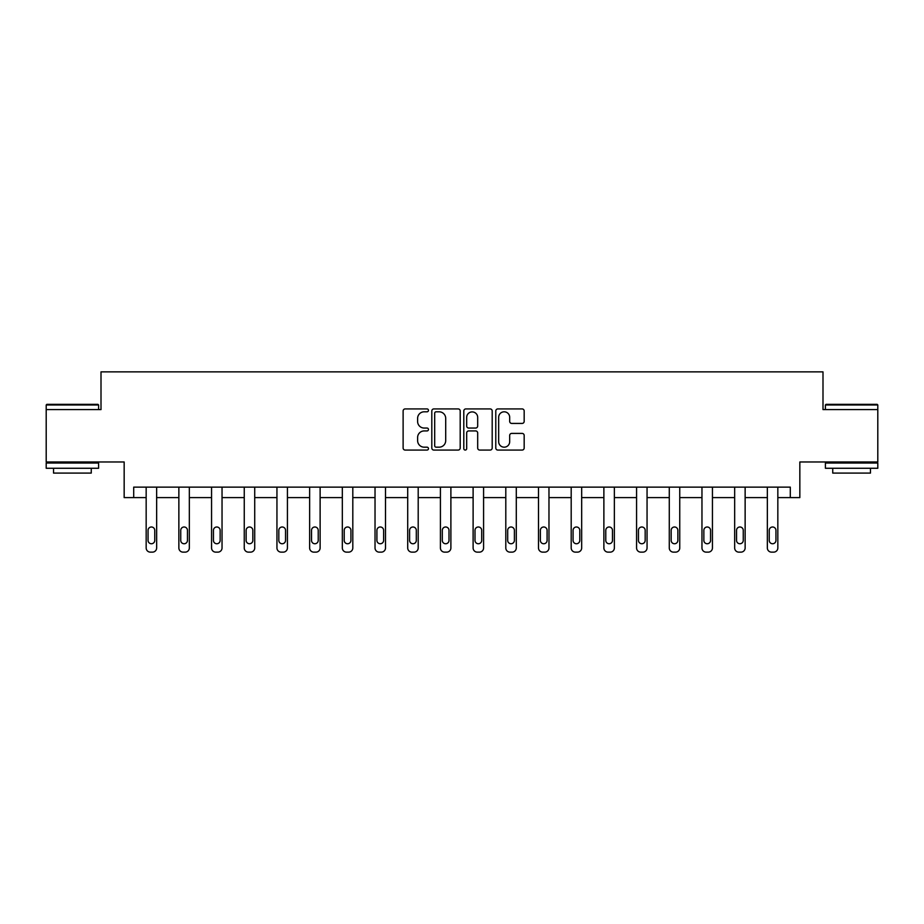 <?xml version="1.0" encoding="UTF-8"?>
<svg xmlns="http://www.w3.org/2000/svg" width="924" height="924" viewBox="0 0 924 924"><rect width="100%" height="100%" fill="white"/><g stroke="black" fill="none" stroke-linecap="round" stroke-linejoin="round"><path stroke-width="1.39" d="M428.47 410.36A1.444 1.444 0 0 0 427.027 408.928L405.174 408.928A2.056 2.056 0 0 0 403.118 410.984L403.118 448.013A2.056 2.056 0 0 0 405.174 450.069L427.027 450.069A1.444 1.444 0 0 0 428.47 448.625A1.444 1.444 0 0 0 427.027 447.181L424.197 447.181A6.584 6.584 0 0 1 417.613 440.598L417.613 437.514A6.584 6.584 0 0 1 424.197 430.931L427.027 430.931A1.444 1.444 0 0 0 428.47 429.498A1.444 1.444 0 0 0 427.027 428.055L424.197 428.055A6.584 6.584 0 0 1 417.613 421.471L417.613 418.387A6.584 6.584 0 0 1 424.197 411.804L427.027 411.804A1.444 1.444 0 0 0 428.47 410.36M133.703 497.609L133.703 487.133L790.297 487.133L790.297 497.609L799.837 497.609L799.837 461.977L877.8 461.977L877.8 409.586L822.995 409.586L822.995 371.864L101.005 371.864L101.005 409.586L46.2 409.586L46.2 461.977L124.163 461.977L124.163 497.609L146.165 497.609L146.165 547.944A4.193 4.193 0 0 0 150.358 552.136L152.46 552.136A4.193 4.193 0 0 0 156.641 547.944L156.641 487.133M522.118 423.423A2.056 2.056 0 0 0 524.174 421.367L524.174 410.984A2.056 2.056 0 0 0 522.118 408.928L497.851 408.928A2.056 2.056 0 0 0 495.784 410.984L495.784 448.013A2.056 2.056 0 0 0 497.851 450.069L522.118 450.069A2.056 2.056 0 0 0 524.174 448.013L524.174 435.458A2.056 2.056 0 0 0 522.118 433.402L511.734 433.402A2.056 2.056 0 0 0 509.678 435.458L509.678 441.684A5.498 5.498 0 0 1 504.169 447.181A5.498 5.498 0 0 1 498.671 441.684L498.671 417.302A5.498 5.498 0 0 1 504.169 411.804A5.498 5.498 0 0 1 509.678 417.302L509.678 421.367A2.056 2.056 0 0 0 511.734 423.423L522.118 423.423M460.198 410.984A2.056 2.056 0 0 0 458.142 408.928L433.864 408.928A2.056 2.056 0 0 0 431.808 410.984L431.808 448.013A2.056 2.056 0 0 0 433.864 450.069L458.142 450.069A2.056 2.056 0 0 0 460.198 448.013L460.198 410.984M465.858 408.928L490.136 408.928A2.056 2.056 0 0 1 492.192 410.984L492.192 448.013A2.056 2.056 0 0 1 490.136 450.069L479.741 450.069A2.056 2.056 0 0 1 477.685 448.013L477.685 432.986A2.056 2.056 0 0 0 475.629 430.931L468.734 430.931A2.056 2.056 0 0 0 466.678 432.986L466.678 448.625A1.444 1.444 0 0 1 465.246 450.069A1.444 1.444 0 0 1 463.802 448.625L463.802 410.984A2.056 2.056 0 0 1 465.858 408.928M156.641 497.609L178.863 497.609L178.863 547.944A4.193 4.193 0 0 0 183.056 552.136L185.147 552.136A4.193 4.193 0 0 0 189.339 547.944L189.339 497.609L211.561 497.609L211.561 547.944A4.193 4.193 0 0 0 215.742 552.136L217.845 552.136A4.193 4.193 0 0 0 222.037 547.944L222.037 497.609L244.248 497.609L244.248 547.944A4.193 4.193 0 0 0 248.44 552.136L250.543 552.136A4.193 4.193 0 0 0 254.724 547.944L254.724 497.609L276.946 497.609L276.946 547.944A4.193 4.193 0 0 0 281.139 552.136L283.229 552.136A4.193 4.193 0 0 0 287.422 547.944L287.422 497.609L309.632 497.609L309.632 547.944A4.193 4.193 0 0 0 313.825 552.136L315.927 552.136A4.193 4.193 0 0 0 320.12 547.944L320.12 497.609L342.33 497.609L342.33 547.944A4.193 4.193 0 0 0 346.523 552.136L348.614 552.136A4.193 4.193 0 0 0 352.806 547.944L352.806 497.609L375.029 497.609L375.029 547.944A4.193 4.193 0 0 0 379.221 552.136L381.312 552.136A4.193 4.193 0 0 0 385.504 547.944L385.504 497.609L407.715 497.609L407.715 547.944A4.193 4.193 0 0 0 411.908 552.136L414.01 552.136A4.193 4.193 0 0 0 418.202 547.944L418.202 497.609L440.413 497.609L440.413 547.944A4.193 4.193 0 0 0 444.606 552.136L446.696 552.136A4.193 4.193 0 0 0 450.889 547.944L450.889 497.609L473.111 497.609L473.111 547.944A4.193 4.193 0 0 0 477.304 552.136L479.394 552.136A4.193 4.193 0 0 0 483.587 547.944L483.587 497.609L505.798 497.609L505.798 547.944A4.193 4.193 0 0 0 509.99 552.136L512.092 552.136A4.193 4.193 0 0 0 516.285 547.944L516.285 497.609L538.496 497.609L538.496 547.944A4.193 4.193 0 0 0 542.688 552.136L544.779 552.136A4.193 4.193 0 0 0 548.971 547.944L548.971 497.609L571.194 497.609L571.194 547.944A4.193 4.193 0 0 0 575.386 552.136L577.477 552.136A4.193 4.193 0 0 0 581.67 547.944L581.67 497.609L603.88 497.609L603.88 547.944A4.193 4.193 0 0 0 608.073 552.136L610.175 552.136A4.193 4.193 0 0 0 614.368 547.944L614.368 497.609L636.578 497.609L636.578 547.944A4.193 4.193 0 0 0 640.771 552.136L642.861 552.136A4.193 4.193 0 0 0 647.054 547.944L647.054 497.609L669.276 497.609L669.276 547.944A4.193 4.193 0 0 0 673.457 552.136L675.559 552.136A4.193 4.193 0 0 0 679.752 547.944L679.752 497.609L701.963 497.609L701.963 547.944A4.193 4.193 0 0 0 706.155 552.136L708.258 552.136A4.193 4.193 0 0 0 712.439 547.944L712.439 497.609L734.661 497.609L734.661 547.944A4.193 4.193 0 0 0 738.854 552.136L740.944 552.136A4.193 4.193 0 0 0 745.137 547.944L745.137 497.609L767.347 497.609M777.835 487.133L777.835 547.944L777.835 497.609L790.297 497.609M436.128 411.804A1.444 1.444 0 0 0 434.696 413.247L434.696 445.749A1.444 1.444 0 0 0 436.128 447.181L439.119 447.181A6.584 6.584 0 0 0 445.703 440.598L445.703 418.387A6.584 6.584 0 0 0 439.119 411.804L436.128 411.804M477.685 417.405A5.498 5.498 0 0 0 472.187 411.908A5.498 5.498 0 0 0 466.678 417.405L466.678 425.999A2.056 2.056 0 0 0 468.734 428.055L475.629 428.055A2.056 2.056 0 0 0 477.685 425.999L477.685 417.405M156.653 497.609L156.653 547.944M148.059 540.401A3.349 3.349 149.4 0 0 151.409 543.751A3.349 3.349 149.4 0 0 154.758 540.401A3.349 3.349 0 0 1 151.409 543.751A3.349 3.349 0 0 1 148.059 540.401L148.059 530.341A3.349 3.349 0 0 1 151.409 526.992A3.349 3.349 0 0 1 154.758 530.341A3.349 3.349 149.4 0 0 151.409 526.992A3.349 3.349 149.4 0 0 148.059 530.341M146.165 487.133L146.165 547.944M154.758 530.341L154.758 540.401M150.358 552.136L152.46 552.136M46.824 404.342L97.967 404.342L98.591 404.978L46.2 404.978L46.824 404.342M72.395 468.272L46.2 468.272L46.2 463.028L98.591 463.028L98.591 468.272L72.395 468.272M91.257 468.272L91.257 473.088L53.534 473.088L53.534 468.272M826.033 404.342L877.176 404.342L877.8 404.978L825.409 404.978L826.033 404.342M851.605 468.272L825.409 468.272L825.409 463.028L877.8 463.028L877.8 468.272L851.605 468.272M870.466 468.272L870.466 473.088L832.743 473.088L832.743 468.272M180.746 540.401A3.349 3.349 149.4 0 0 184.107 543.751A3.349 3.349 149.4 0 0 187.457 540.401A3.349 3.349 0 0 1 184.107 543.751A3.349 3.349 0 0 1 180.746 540.401L180.746 530.341A3.349 3.349 0 0 1 184.107 526.992A3.349 3.349 0 0 1 187.457 530.341A3.349 3.349 149.4 0 0 184.107 526.992A3.349 3.349 149.4 0 0 180.746 530.341M213.444 540.401A3.349 3.349 149.4 0 0 216.793 543.751A3.349 3.349 149.4 0 0 220.143 540.401A3.349 3.349 0 0 1 216.793 543.751A3.349 3.349 0 0 1 213.444 540.401L213.444 530.341A3.349 3.349 0 0 1 216.793 526.992A3.349 3.349 0 0 1 220.143 530.341A3.349 3.349 149.4 0 0 216.793 526.992A3.349 3.349 149.4 0 0 213.444 530.341M189.339 487.133L189.339 547.944M178.863 487.133L178.863 547.944M187.457 530.341L187.457 540.401M183.056 552.136L185.147 552.136M222.037 487.133L222.037 547.944M211.561 487.133L211.561 547.944M220.143 530.341L220.143 540.401M215.742 552.136L217.845 552.136M246.131 540.401A3.349 3.349 149.4 0 0 249.492 543.751A3.349 3.349 149.4 0 0 252.841 540.401A3.349 3.349 0 0 1 249.492 543.751A3.349 3.349 0 0 1 246.131 540.401L246.131 530.341A3.349 3.349 0 0 1 249.492 526.992A3.349 3.349 0 0 1 252.841 530.341A3.349 3.349 149.4 0 0 249.492 526.992A3.349 3.349 149.4 0 0 246.131 530.341M254.724 487.133L254.724 547.944M244.248 487.133L244.248 547.944M252.841 530.341L252.841 540.401M248.44 552.136L250.543 552.136M278.829 540.401A3.349 3.349 149.4 0 0 282.178 543.751A3.349 3.349 149.4 0 0 285.539 540.401A3.349 3.349 0 0 1 282.178 543.751A3.349 3.349 0 0 1 278.829 540.401L278.829 530.341A3.349 3.349 0 0 1 282.178 526.992A3.349 3.349 0 0 1 285.539 530.341A3.349 3.349 149.4 0 0 282.178 526.992A3.349 3.349 149.4 0 0 278.829 530.341M287.422 487.133L287.422 547.944M276.946 487.133L276.946 547.944M285.539 530.341L285.539 540.401M281.139 552.136L283.229 552.136M311.527 540.401A3.349 3.349 149.4 0 0 314.876 543.751A3.349 3.349 149.4 0 0 318.226 540.401A3.349 3.349 0 0 1 314.876 543.751A3.349 3.349 0 0 1 311.527 540.401L311.527 530.341A3.349 3.349 0 0 1 314.876 526.992A3.349 3.349 0 0 1 318.226 530.341A3.349 3.349 149.4 0 0 314.876 526.992A3.349 3.349 149.4 0 0 311.527 530.341M320.12 487.133L320.12 547.944M309.632 487.133L309.632 547.944M318.226 530.341L318.226 540.401M313.825 552.136L315.927 552.136M344.213 540.401A3.349 3.349 149.4 0 0 347.574 543.751A3.349 3.349 149.4 0 0 350.924 540.401A3.349 3.349 0 0 1 347.574 543.751A3.349 3.349 0 0 1 344.213 540.401L344.213 530.341A3.349 3.349 0 0 1 347.574 526.992A3.349 3.349 0 0 1 350.924 530.341A3.349 3.349 149.4 0 0 347.574 526.992A3.349 3.349 149.4 0 0 344.213 530.341M352.806 487.133L352.806 547.944M342.33 487.133L342.33 547.944M350.924 530.341L350.924 540.401M346.523 552.136L348.614 552.136M376.911 540.401A3.349 3.349 149.4 0 0 380.261 543.751A3.349 3.349 149.4 0 0 383.622 540.401A3.349 3.349 0 0 1 380.261 543.751A3.349 3.349 0 0 1 376.911 540.401L376.911 530.341A3.349 3.349 0 0 1 380.261 526.992A3.349 3.349 0 0 1 383.622 530.341A3.349 3.349 149.4 0 0 380.261 526.992A3.349 3.349 149.4 0 0 376.911 530.341M385.504 487.133L385.504 547.944M375.029 487.133L375.029 547.944M383.622 530.341L383.622 540.401M379.221 552.136L381.312 552.136M409.609 540.401A3.349 3.349 149.4 0 0 412.959 543.751A3.349 3.349 149.4 0 0 416.308 540.401A3.349 3.349 0 0 1 412.959 543.751A3.349 3.349 0 0 1 409.609 540.401L409.609 530.341A3.349 3.349 0 0 1 412.959 526.992A3.349 3.349 0 0 1 416.308 530.341A3.349 3.349 149.4 0 0 412.959 526.992A3.349 3.349 149.4 0 0 409.609 530.341M418.202 487.133L418.202 547.944M407.715 487.133L407.715 547.944M416.308 530.341L416.308 540.401M411.908 552.136L414.01 552.136M442.296 540.401A3.349 3.349 149.4 0 0 445.657 543.751A3.349 3.349 149.4 0 0 449.006 540.401A3.349 3.349 0 0 1 445.657 543.751A3.349 3.349 0 0 1 442.296 540.401L442.296 530.341A3.349 3.349 0 0 1 445.657 526.992A3.349 3.349 0 0 1 449.006 530.341A3.349 3.349 149.4 0 0 445.657 526.992A3.349 3.349 149.4 0 0 442.296 530.341M450.889 487.133L450.889 547.944M440.413 487.133L440.413 547.944M449.006 530.341L449.006 540.401M444.606 552.136L446.696 552.136M474.994 540.401A3.349 3.349 149.4 0 0 478.343 543.751A3.349 3.349 149.4 0 0 481.704 540.401A3.349 3.349 0 0 1 478.343 543.751A3.349 3.349 0 0 1 474.994 540.401L474.994 530.341A3.349 3.349 0 0 1 478.343 526.992A3.349 3.349 0 0 1 481.704 530.341A3.349 3.349 149.4 0 0 478.343 526.992A3.349 3.349 149.4 0 0 474.994 530.341M483.587 487.133L483.587 547.944M473.111 487.133L473.111 547.944M481.704 530.341L481.704 540.401M477.304 552.136L479.394 552.136M507.692 540.401A3.349 3.349 149.4 0 0 511.041 543.751A3.349 3.349 149.4 0 0 514.391 540.401A3.349 3.349 0 0 1 511.041 543.751A3.349 3.349 0 0 1 507.692 540.401L507.692 530.341A3.349 3.349 0 0 1 511.041 526.992A3.349 3.349 0 0 1 514.391 530.341A3.349 3.349 149.4 0 0 511.041 526.992A3.349 3.349 149.4 0 0 507.692 530.341M516.285 487.133L516.285 547.944M505.798 487.133L505.798 547.944M514.391 530.341L514.391 540.401M509.99 552.136L512.092 552.136M540.378 540.401A3.349 3.349 149.4 0 0 543.739 543.751A3.349 3.349 149.4 0 0 547.089 540.401A3.349 3.349 0 0 1 543.739 543.751A3.349 3.349 0 0 1 540.378 540.401L540.378 530.341A3.349 3.349 0 0 1 543.739 526.992A3.349 3.349 0 0 1 547.089 530.341A3.349 3.349 149.4 0 0 543.739 526.992A3.349 3.349 149.4 0 0 540.378 530.341M548.971 487.133L548.971 547.944M538.496 487.133L538.496 547.944M547.089 530.341L547.089 540.401M542.688 552.136L544.779 552.136M573.076 540.401A3.349 3.349 149.4 0 0 576.426 543.751A3.349 3.349 149.4 0 0 579.787 540.401A3.349 3.349 0 0 1 576.426 543.751A3.349 3.349 0 0 1 573.076 540.401L573.076 530.341A3.349 3.349 0 0 1 576.426 526.992A3.349 3.349 0 0 1 579.787 530.341A3.349 3.349 149.4 0 0 576.426 526.992A3.349 3.349 149.4 0 0 573.076 530.341M581.67 487.133L581.67 547.944M571.194 487.133L571.194 547.944M579.787 530.341L579.787 540.401M575.386 552.136L577.477 552.136M605.774 540.401A3.349 3.349 149.4 0 0 609.124 543.751A3.349 3.349 149.4 0 0 612.473 540.401A3.349 3.349 0 0 1 609.124 543.751A3.349 3.349 0 0 1 605.774 540.401L605.774 530.341A3.349 3.349 0 0 1 609.124 526.992A3.349 3.349 0 0 1 612.473 530.341A3.349 3.349 149.4 0 0 609.124 526.992A3.349 3.349 149.4 0 0 605.774 530.341M614.368 487.133L614.368 547.944M603.88 487.133L603.88 547.944M612.473 530.341L612.473 540.401M608.073 552.136L610.175 552.136M638.461 540.401A3.349 3.349 149.4 0 0 641.822 543.751A3.349 3.349 149.4 0 0 645.171 540.401A3.349 3.349 0 0 1 641.822 543.751A3.349 3.349 0 0 1 638.461 540.401L638.461 530.341A3.349 3.349 0 0 1 641.822 526.992A3.349 3.349 0 0 1 645.171 530.341A3.349 3.349 149.4 0 0 641.822 526.992A3.349 3.349 149.4 0 0 638.461 530.341M647.054 487.133L647.054 547.944M636.578 487.133L636.578 547.944M645.171 530.341L645.171 540.401M640.771 552.136L642.861 552.136M671.159 540.401A3.349 3.349 149.4 0 0 674.508 543.751A3.349 3.349 149.4 0 0 677.87 540.401A3.349 3.349 0 0 1 674.508 543.751A3.349 3.349 0 0 1 671.159 540.401L671.159 530.341A3.349 3.349 0 0 1 674.508 526.992A3.349 3.349 0 0 1 677.87 530.341A3.349 3.349 149.4 0 0 674.508 526.992A3.349 3.349 149.4 0 0 671.159 530.341M679.752 487.133L679.752 547.944M669.276 487.133L669.276 547.944M677.87 530.341L677.87 540.401M673.457 552.136L675.559 552.136M703.857 540.401A3.349 3.349 149.4 0 0 707.207 543.751A3.349 3.349 149.4 0 0 710.556 540.401A3.349 3.349 0 0 1 707.207 543.751A3.349 3.349 0 0 1 703.857 540.401L703.857 530.341A3.349 3.349 0 0 1 707.207 526.992A3.349 3.349 0 0 1 710.556 530.341A3.349 3.349 149.4 0 0 707.207 526.992A3.349 3.349 149.4 0 0 703.857 530.341M712.439 487.133L712.439 547.944M701.963 487.133L701.963 547.944M710.556 530.341L710.556 540.401M706.155 552.136L708.258 552.136M736.544 540.401A3.349 3.349 149.4 0 0 739.893 543.751A3.349 3.349 149.4 0 0 743.254 540.401A3.349 3.349 0 0 1 739.893 543.751A3.349 3.349 0 0 1 736.544 540.401L736.544 530.341A3.349 3.349 0 0 1 739.893 526.992A3.349 3.349 0 0 1 743.254 530.341A3.349 3.349 149.4 0 0 739.893 526.992A3.349 3.349 149.4 0 0 736.544 530.341M745.137 487.133L745.137 547.944M734.661 487.133L734.661 547.944M743.254 530.341L743.254 540.401M738.854 552.136L740.944 552.136M767.359 547.944L767.359 497.609M769.242 540.401A3.349 3.349 149.4 0 0 772.591 543.751A3.349 3.349 149.4 0 0 775.941 540.401A3.349 3.349 0 0 1 772.591 543.751A3.349 3.349 0 0 1 769.242 540.401L769.242 530.341A3.349 3.349 0 0 1 772.591 526.992A3.349 3.349 0 0 1 775.941 530.341A3.349 3.349 149.4 0 0 772.591 526.992A3.349 3.349 149.4 0 0 769.242 530.341M767.347 487.133L767.347 547.944A4.193 4.193 0 0 0 771.54 552.136L773.642 552.136A4.193 4.193 0 0 0 777.835 547.944M775.941 530.341L775.941 540.401M771.54 552.136L773.642 552.136M46.2 409.586L46.2 404.978M58.143 463.028L58.143 461.977M86.648 463.028L86.648 461.977M98.591 409.586L98.591 404.978M825.409 409.586L825.409 404.978M837.352 463.028L837.352 461.977M865.857 463.028L865.857 461.977M877.8 409.586L877.8 404.978"/></g></svg>
